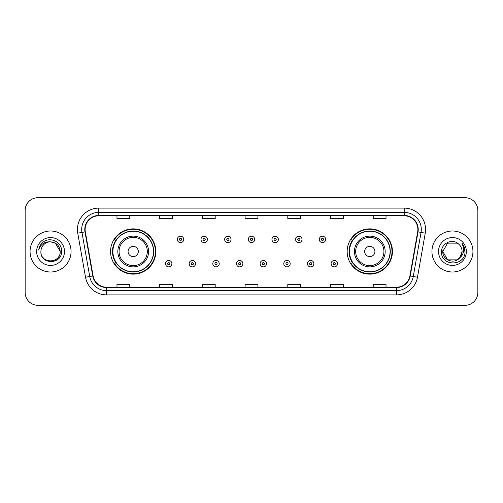 <?xml version="1.0" encoding="UTF-8"?>
<svg xmlns="http://www.w3.org/2000/svg" width="503" height="503" viewBox="0 0 503 503"><rect width="100%" height="100%" fill="white"/><g stroke="black" fill="none" stroke-linecap="round" stroke-linejoin="round"><path stroke-width="0.75" d="M347.164 251.5A22.635 22.635 0 0 0 369.799 274.135A22.635 22.635 0 0 0 392.434 251.5A22.635 22.635 0 0 0 369.799 228.865A22.635 22.635 0 0 0 347.164 251.5M110.566 251.5A22.635 22.635 0 0 0 133.201 274.135A22.635 22.635 0 0 0 155.836 251.5A22.635 22.635 0 0 0 133.201 228.865A22.635 22.635 0 0 0 110.566 251.5M115.992 263.031A20.711 20.711 0 0 1 115.992 239.969M352.59 263.031A20.711 20.711 0 0 1 352.59 239.969M25.15 210.499L25.15 292.501A12.814 12.814 0 0 0 37.964 305.308L465.036 305.308A12.814 12.814 0 0 0 477.85 292.501L477.85 210.499A12.814 12.814 0 0 0 465.036 197.692L37.964 197.692A12.814 12.814 0 0 0 25.15 210.499L25.15 292.501M30.061 251.5A20.497 20.497 0 0 0 50.564 271.997A20.497 20.497 0 0 0 71.061 251.5A20.497 20.497 0 0 0 50.564 231.003A20.497 20.497 0 0 0 30.061 251.5A20.497 20.497 0 0 0 50.564 271.997A20.497 20.497 0 0 0 71.061 251.5A20.497 20.497 0 0 0 50.564 231.003A20.497 20.497 0 0 0 30.061 251.5M431.939 251.5A20.497 20.497 0 0 0 452.436 271.997A20.497 20.497 0 0 0 472.939 251.5A20.497 20.497 0 0 0 452.436 231.003A20.497 20.497 0 0 0 431.939 251.5A20.497 20.497 0 0 0 452.436 271.997A20.497 20.497 0 0 0 472.939 251.5A20.497 20.497 0 0 0 452.436 231.003A20.497 20.497 0 0 0 431.939 251.5M85.114 229.462A13.669 13.669 0 0 1 98.777 215.8L404.223 215.8A13.669 13.669 0 0 1 417.679 231.839L409.907 275.908A13.669 13.669 0 0 1 396.452 287.2L106.548 287.2A13.669 13.669 0 0 1 93.093 275.908L85.321 231.839A13.669 13.669 0 0 1 85.114 229.462M84.768 229.462A14.009 14.009 0 0 0 84.982 231.896L92.753 275.971A14.009 14.009 0 0 0 106.548 287.546L396.452 287.546A14.009 14.009 0 0 0 410.247 275.971L418.018 231.896A14.009 14.009 0 0 0 404.223 215.454L98.777 215.454A14.009 14.009 0 0 0 84.768 229.462M77.751 233.172A21.352 21.352 0 0 1 98.777 208.11L404.223 208.11A21.352 21.352 0 0 1 425.249 233.172L417.477 277.247A21.352 21.352 0 0 1 396.452 294.89L106.548 294.89A21.352 21.352 0 0 1 85.523 277.247L77.751 233.172L81.951 232.43A17.083 17.083 0 0 1 98.777 212.379L404.223 212.379A17.083 17.083 0 0 1 421.049 232.43L413.271 276.505A17.083 17.083 0 0 1 396.452 290.621L106.548 290.621A17.083 17.083 0 0 1 89.729 276.505L81.951 232.43A17.083 17.083 0 0 1 81.693 229.462M465.036 197.692L37.964 197.692M37.964 305.308L465.036 305.308M477.85 292.501L477.85 210.499M410.247 275.971L413.271 276.505L421.049 232.43L425.249 233.172M245.093 215.8L245.093 218.692L257.907 218.692L257.907 215.8M202.388 215.8L202.388 218.692L215.196 218.692L215.196 215.8M159.677 215.8L159.677 218.692L172.491 218.692L172.491 215.8M116.973 215.8L116.973 218.692L129.787 218.692L129.787 215.8M287.804 215.8L287.804 218.692L300.612 218.692L300.612 215.8M330.509 215.8L330.509 218.692L343.323 218.692L343.323 215.8M373.213 215.8L373.213 218.692L386.027 218.692L386.027 215.8M257.907 287.2L257.907 284.308L245.093 284.308L245.093 287.2M215.196 287.2L215.196 284.308L202.388 284.308L202.388 287.2M172.491 287.2L172.491 284.308L159.677 284.308L159.677 287.2M129.787 287.2L129.787 284.308L116.973 284.308L116.973 287.2M300.612 287.2L300.612 284.308L287.804 284.308L287.804 287.2M343.323 287.2L343.323 284.308L330.509 284.308L330.509 287.2M386.027 287.2L386.027 284.308L373.213 284.308L373.213 287.2M40.906 251.5A9.658 9.658 0 0 1 50.564 241.842C56.424 242.415 59.643 245.634 60.215 251.5L55.387 243.138L50.564 241.842L55.387 243.138L60.215 251.5L55.387 243.138L50.564 241.842L55.387 243.138L60.215 251.5L55.387 243.138L50.564 241.842L55.387 243.138L60.215 251.5C60.806 263.956 40.315 263.956 40.906 251.5C40.007 264.993 62.001 264.685 61.567 251.5C62.315 242.27 50.325 236.284 43.22 242.05C40.712 244.056 39.209 246.646 38.712 249.809C40.705 244.144 44.654 241.49 50.564 241.842L55.387 243.138L60.215 251.5C60.806 263.956 40.315 263.956 40.906 251.5C40.315 263.956 60.806 263.956 60.215 251.5C60.725 260.309 48.049 264.672 43.019 257.523M36.637 251.5A13.927 13.927 0 0 0 50.564 265.427A13.927 13.927 0 0 0 64.485 251.5A13.927 13.927 0 0 0 50.564 237.573A13.927 13.927 0 0 0 36.637 251.5M138.325 251.5A5.124 5.124 0 0 0 133.201 246.376A5.124 5.124 0 0 0 128.076 251.5A5.124 5.124 0 0 0 133.201 256.624A5.124 5.124 0 0 0 138.325 251.5M148.574 251.5A15.373 15.373 0 0 0 133.201 236.127A15.373 15.373 0 0 0 117.828 251.5A15.373 15.373 0 0 0 133.201 266.873A15.373 15.373 0 0 0 148.574 251.5A15.373 15.373 0 0 1 133.201 266.873A15.373 15.373 0 0 1 117.828 251.5M153.484 251.5A20.283 20.283 0 0 0 133.201 231.217A20.283 20.283 0 0 0 112.911 251.5A20.283 20.283 0 0 0 133.201 271.783A20.283 20.283 0 0 0 153.484 251.5M155.408 251.5A22.207 22.207 0 0 1 114.219 263.031L116.281 263.031A20.478 20.478 0 0 0 153.679 251.55A20.478 20.478 0 0 0 116.281 239.969L114.219 239.969A22.207 22.207 0 0 1 155.408 251.5M374.924 251.5A5.124 5.124 0 0 0 369.799 246.376A5.124 5.124 0 0 0 364.675 251.5A5.124 5.124 0 0 0 369.799 256.624A5.124 5.124 0 0 0 374.924 251.5M385.172 251.5A15.373 15.373 0 0 0 369.799 236.127A15.373 15.373 0 0 0 354.426 251.5A15.373 15.373 0 0 0 369.799 266.873A15.373 15.373 0 0 0 385.172 251.5A15.373 15.373 0 0 1 369.799 266.873A15.373 15.373 0 0 1 354.426 251.5M390.089 251.5A20.283 20.283 0 0 0 369.799 231.217A20.283 20.283 0 0 0 349.516 251.5A20.283 20.283 0 0 0 369.799 271.783A20.283 20.283 0 0 0 390.089 251.5M392.007 251.5A22.207 22.207 0 0 1 350.817 263.031L352.88 263.031A20.478 20.478 0 0 0 390.278 251.55A20.478 20.478 0 0 0 352.88 239.969L350.817 239.969A22.207 22.207 0 0 1 392.007 251.5M457.265 259.862A9.658 9.658 0 0 0 462.094 251.5C462.037 248.589 460.93 246.156 458.761 244.207C452.826 237.994 441.433 243.119 441.54 251.5C440.452 266.401 464.615 266.791 465.011 252.223L465.03 251.5C464.992 248.331 463.942 245.552 461.867 243.156C463.445 245.741 463.999 248.526 463.533 251.5C463.093 254.002 461.886 256.04 459.905 257.618L462.094 251.5M447.613 259.862L457.265 259.862L459.786 257.762L457.265 259.862L447.613 259.862L442.785 251.5L447.613 259.862L457.265 259.862L461.012 255.933L459.905 257.618L461.012 255.933L457.284 259.85M459.786 257.762L457.265 259.862L447.613 259.862L442.785 251.5L447.613 259.862L457.265 259.862L459.786 257.762L457.441 259.755M459.905 257.618L459.641 257.932C454.398 264.572 442.288 260.057 442.785 251.5L447.613 259.862L457.265 259.862L461.012 255.933L457.265 259.862L447.613 259.862L442.785 251.5L447.613 243.138L457.265 243.138L458.761 244.207L457.265 243.138L447.613 243.138L442.785 251.5L447.613 243.138L457.265 243.138L458.761 244.207M438.515 251.5A13.927 13.927 0 0 0 452.436 265.427A13.927 13.927 0 0 0 466.363 251.5A13.927 13.927 0 0 0 452.436 237.573A13.927 13.927 0 0 0 438.515 251.5M442.785 251.5L442.892 250.073M461.961 243.263L465.024 251.865M183.721 239.415A3.2 3.2 0 0 1 180.52 242.616A3.2 3.2 0 0 1 177.32 239.415A3.2 3.2 0 0 1 180.52 236.209A3.2 3.2 0 0 1 183.721 239.415A3.2 3.2 0 0 0 180.52 236.209A3.2 3.2 0 0 0 177.32 239.415M207.381 239.415A3.2 3.2 0 0 1 204.18 242.616A3.2 3.2 0 0 1 200.98 239.415A3.2 3.2 0 0 1 204.18 236.209A3.2 3.2 0 0 1 207.381 239.415A3.2 3.2 0 0 0 204.18 236.209A3.2 3.2 0 0 0 200.98 239.415M231.04 239.415A3.2 3.2 0 0 1 227.84 242.616A3.2 3.2 0 0 1 224.64 239.415A3.2 3.2 0 0 1 227.84 236.209A3.2 3.2 0 0 1 231.04 239.415A3.2 3.2 0 0 0 227.84 236.209A3.2 3.2 0 0 0 224.64 239.415M254.7 239.415A3.2 3.2 0 0 1 251.5 242.616A3.2 3.2 0 0 1 248.3 239.415A3.2 3.2 0 0 1 251.5 236.209A3.2 3.2 0 0 1 254.7 239.415A3.2 3.2 0 0 0 251.5 236.209A3.2 3.2 0 0 0 248.3 239.415M278.36 239.415A3.2 3.2 0 0 1 275.16 242.616A3.2 3.2 0 0 1 271.96 239.415A3.2 3.2 0 0 1 275.16 236.209A3.2 3.2 0 0 1 278.36 239.415A3.2 3.2 0 0 0 275.16 236.209A3.2 3.2 0 0 0 271.96 239.415M302.02 239.415A3.2 3.2 0 0 1 298.82 242.616A3.2 3.2 0 0 1 295.619 239.415A3.2 3.2 0 0 1 298.82 236.209A3.2 3.2 0 0 1 302.02 239.415A3.2 3.2 0 0 0 298.82 236.209A3.2 3.2 0 0 0 295.619 239.415M325.68 239.415A3.2 3.2 0 0 1 322.48 242.616A3.2 3.2 0 0 1 319.279 239.415A3.2 3.2 0 0 1 322.48 236.209A3.2 3.2 0 0 1 325.68 239.415A3.2 3.2 0 0 0 322.48 236.209A3.2 3.2 0 0 0 319.279 239.415M165.487 263.673A3.2 3.2 0 0 1 168.687 260.466A3.2 3.2 0 0 1 171.894 263.673A3.2 3.2 0 0 1 168.687 266.873A3.2 3.2 0 0 1 165.487 263.673A3.2 3.2 0 0 0 168.687 266.873A3.2 3.2 0 0 0 171.894 263.673M189.147 263.673A3.2 3.2 0 0 1 192.347 260.466A3.2 3.2 0 0 1 195.554 263.673A3.2 3.2 0 0 1 192.347 266.873A3.2 3.2 0 0 1 189.147 263.673A3.2 3.2 0 0 0 192.347 266.873A3.2 3.2 0 0 0 195.554 263.673M212.807 263.673A3.2 3.2 0 0 1 216.007 260.466A3.2 3.2 0 0 1 219.214 263.673A3.2 3.2 0 0 1 216.007 266.873A3.2 3.2 0 0 1 212.807 263.673A3.2 3.2 0 0 0 216.007 266.873A3.2 3.2 0 0 0 219.214 263.673M236.467 263.673A3.2 3.2 0 0 1 239.667 260.466A3.2 3.2 0 0 1 242.874 263.673A3.2 3.2 0 0 1 239.667 266.873A3.2 3.2 0 0 1 236.467 263.673A3.2 3.2 0 0 0 239.667 266.873A3.2 3.2 0 0 0 242.874 263.673M260.126 263.673A3.2 3.2 0 0 1 263.333 260.466A3.2 3.2 0 0 1 266.533 263.673A3.2 3.2 0 0 1 263.333 266.873A3.2 3.2 0 0 1 260.126 263.673A3.2 3.2 0 0 0 263.333 266.873A3.2 3.2 0 0 0 266.533 263.673M283.786 263.673A3.2 3.2 0 0 1 286.993 260.466A3.2 3.2 0 0 1 290.193 263.673A3.2 3.2 0 0 1 286.993 266.873A3.2 3.2 0 0 1 283.786 263.673A3.2 3.2 0 0 0 286.993 266.873A3.2 3.2 0 0 0 290.193 263.673M307.446 263.673A3.2 3.2 0 0 1 310.653 260.466A3.2 3.2 0 0 1 313.853 263.673A3.2 3.2 0 0 1 310.653 266.873A3.2 3.2 0 0 1 307.446 263.673A3.2 3.2 0 0 0 310.653 266.873A3.2 3.2 0 0 0 313.853 263.673M331.106 263.673A3.2 3.2 0 0 1 334.313 260.466A3.2 3.2 0 0 1 337.513 263.673A3.2 3.2 0 0 1 334.313 266.873A3.2 3.2 0 0 1 331.106 263.673A3.2 3.2 0 0 0 334.313 266.873A3.2 3.2 0 0 0 337.513 263.673M404.223 208.11L404.223 215.454M81.951 232.43L84.982 231.896M106.548 294.89L106.548 287.546M396.452 287.546L396.452 294.89M85.523 277.247L92.753 275.971M418.018 231.896L421.049 232.43M98.777 208.11L98.777 215.454M413.271 276.505L417.477 277.247M147.322 251.5A14.122 14.122 0 0 0 133.201 237.378A14.122 14.122 0 0 0 119.079 251.5A14.122 14.122 0 0 0 133.201 265.622A14.122 14.122 0 0 0 147.322 251.5M383.921 251.5A14.122 14.122 0 0 0 369.799 237.378A14.122 14.122 0 0 0 355.678 251.5A14.122 14.122 0 0 0 369.799 265.622A14.122 14.122 0 0 0 383.921 251.5M179.452 239.415A1.069 1.069 0 0 0 180.52 240.484A1.069 1.069 0 0 0 181.589 239.415A1.069 1.069 0 0 0 180.52 238.347A1.069 1.069 0 0 0 179.452 239.415M203.111 239.415A1.069 1.069 0 0 0 204.18 240.484A1.069 1.069 0 0 0 205.249 239.415A1.069 1.069 0 0 0 204.18 238.347A1.069 1.069 0 0 0 203.111 239.415M226.771 239.415A1.069 1.069 0 0 0 227.84 240.484A1.069 1.069 0 0 0 228.909 239.415A1.069 1.069 0 0 0 227.84 238.347A1.069 1.069 0 0 0 226.771 239.415M250.431 239.415A1.069 1.069 0 0 0 251.5 240.484A1.069 1.069 0 0 0 252.569 239.415A1.069 1.069 0 0 0 251.5 238.347A1.069 1.069 0 0 0 250.431 239.415M274.091 239.415A1.069 1.069 0 0 0 275.16 240.484A1.069 1.069 0 0 0 276.229 239.415A1.069 1.069 0 0 0 275.16 238.347A1.069 1.069 0 0 0 274.091 239.415M297.751 239.415A1.069 1.069 0 0 0 298.82 240.484A1.069 1.069 0 0 0 299.889 239.415A1.069 1.069 0 0 0 298.82 238.347A1.069 1.069 0 0 0 297.751 239.415M321.411 239.415A1.069 1.069 0 0 0 322.48 240.484A1.069 1.069 0 0 0 323.548 239.415A1.069 1.069 0 0 0 322.48 238.347A1.069 1.069 0 0 0 321.411 239.415M169.756 263.673A1.069 1.069 0 0 0 168.687 262.604A1.069 1.069 0 0 0 167.625 263.673A1.069 1.069 0 0 0 168.687 264.741A1.069 1.069 0 0 0 169.756 263.673M193.416 263.673A1.069 1.069 0 0 0 192.347 262.604A1.069 1.069 0 0 0 191.285 263.673A1.069 1.069 0 0 0 192.347 264.741A1.069 1.069 0 0 0 193.416 263.673M217.076 263.673A1.069 1.069 0 0 0 216.007 262.604A1.069 1.069 0 0 0 214.944 263.673A1.069 1.069 0 0 0 216.007 264.741A1.069 1.069 0 0 0 217.076 263.673M240.736 263.673A1.069 1.069 0 0 0 239.667 262.604A1.069 1.069 0 0 0 238.604 263.673A1.069 1.069 0 0 0 239.667 264.741A1.069 1.069 0 0 0 240.736 263.673M264.396 263.673A1.069 1.069 0 0 0 263.333 262.604A1.069 1.069 0 0 0 262.264 263.673A1.069 1.069 0 0 0 263.333 264.741A1.069 1.069 0 0 0 264.396 263.673M288.056 263.673A1.069 1.069 0 0 0 286.993 262.604A1.069 1.069 0 0 0 285.924 263.673A1.069 1.069 0 0 0 286.993 264.741A1.069 1.069 0 0 0 288.056 263.673M311.715 263.673A1.069 1.069 0 0 0 310.653 262.604A1.069 1.069 0 0 0 309.584 263.673A1.069 1.069 0 0 0 310.653 264.741A1.069 1.069 0 0 0 311.715 263.673M335.375 263.673A1.069 1.069 0 0 0 334.313 262.604A1.069 1.069 0 0 0 333.244 263.673A1.069 1.069 0 0 0 334.313 264.741A1.069 1.069 0 0 0 335.375 263.673"/></g></svg>
